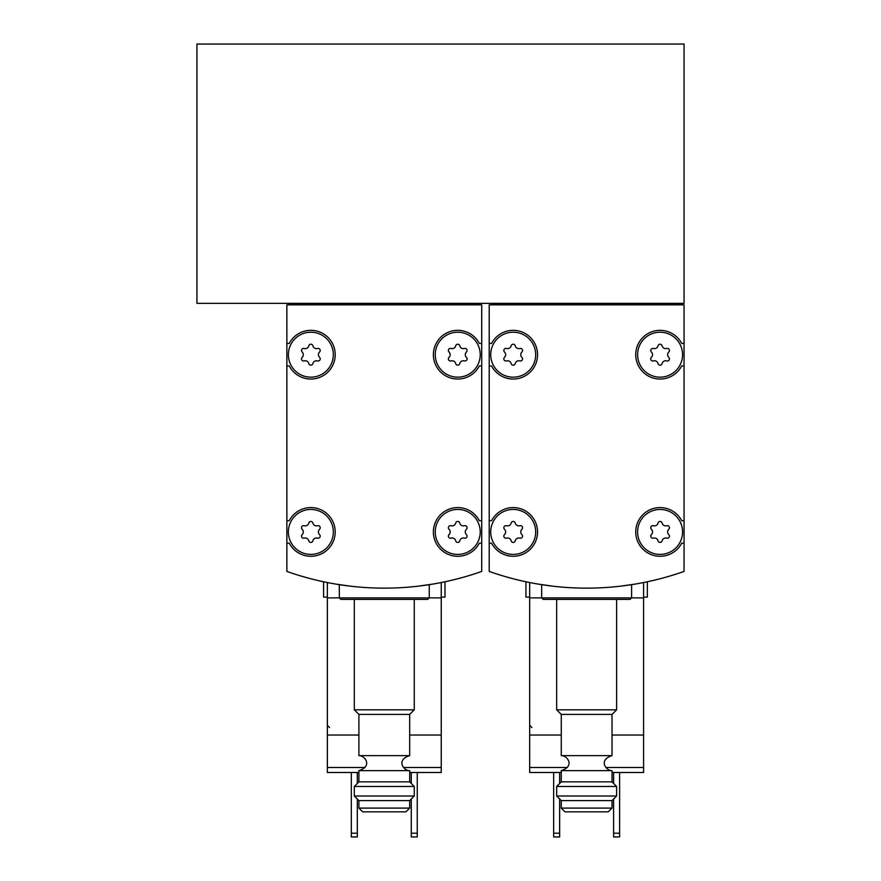 <?xml version="1.0" encoding="UTF-8"?>
<svg xmlns="http://www.w3.org/2000/svg" width="881" height="881" viewBox="0 0 881 881"><rect width="100%" height="100%" fill="white"/><g stroke="black" fill="none" stroke-linecap="round" stroke-linejoin="round"><path stroke-width="1.32" d="M196.937 44.05L196.937 303.35L684.063 303.35L684.063 44.05L196.937 44.05M535.681 354.691A22.488 22.488 0 0 1 501.95 374.161A22.488 22.488 0 0 1 501.95 335.221A22.488 22.488 0 0 1 535.681 354.691M519.867 348.48A2.103 2.103 0 0 1 521.904 352.015A3.667 3.667 0 0 0 521.904 357.356A2.103 2.103 0 0 1 519.867 360.902A3.667 3.667 0 0 0 515.242 363.567A2.103 2.103 0 0 1 511.156 363.567A3.667 3.667 0 0 0 506.531 360.902A2.103 2.103 0 0 1 504.483 357.356A3.667 3.667 0 0 0 504.483 352.015A2.103 2.103 0 0 1 506.531 348.48A3.667 3.667 0 0 0 511.156 345.815A2.103 2.103 0 0 1 515.242 345.815A3.667 3.667 0 0 0 519.867 348.48M682.566 354.691A22.488 22.488 0 0 1 648.845 374.161A22.488 22.488 0 0 1 648.845 335.221A22.488 22.488 0 0 1 682.566 354.691M666.752 348.48A2.103 2.103 0 0 1 668.789 352.015A3.667 3.667 0 0 0 668.789 357.356A2.103 2.103 0 0 1 666.752 360.902A3.667 3.667 0 0 0 662.127 363.567A2.103 2.103 0 0 1 658.041 363.567A3.667 3.667 0 0 0 653.416 360.902A2.103 2.103 0 0 1 651.378 357.356A3.667 3.667 0 0 0 651.378 352.015A2.103 2.103 0 0 1 653.416 348.48A3.667 3.667 0 0 0 658.041 345.815A2.103 2.103 0 0 1 662.127 345.815A3.667 3.667 0 0 0 666.752 348.48M535.681 531.926A22.488 22.488 0 0 1 501.95 551.407A22.488 22.488 0 0 1 501.95 512.456A22.488 22.488 0 0 1 535.681 531.926M519.867 525.726A2.103 2.103 0 0 1 521.904 529.261A3.667 3.667 0 0 0 521.904 534.602A2.103 2.103 0 0 1 519.867 538.137A3.667 3.667 0 0 0 515.242 540.813A2.103 2.103 0 0 1 511.156 540.813A3.667 3.667 0 0 0 506.531 538.137A2.103 2.103 0 0 1 504.483 534.602A3.667 3.667 0 0 0 504.483 529.261A2.103 2.103 0 0 1 506.531 525.726A3.667 3.667 0 0 0 511.156 523.05A2.103 2.103 0 0 1 515.242 523.05A3.667 3.667 0 0 0 519.867 525.726M682.566 531.926A22.488 22.488 0 0 1 648.845 551.407A22.488 22.488 0 0 1 648.845 512.456A22.488 22.488 0 0 1 682.566 531.926M666.752 525.726A2.103 2.103 0 0 1 668.789 529.261A3.667 3.667 0 0 0 668.789 534.602A2.103 2.103 0 0 1 666.752 538.137A3.667 3.667 0 0 0 662.127 540.813A2.103 2.103 0 0 1 658.041 540.813A3.667 3.667 0 0 0 653.416 538.137A2.103 2.103 0 0 1 651.378 534.602A3.667 3.667 0 0 0 651.378 529.261A2.103 2.103 0 0 1 653.416 525.726A3.667 3.667 0 0 0 658.041 523.05A2.103 2.103 0 0 1 662.127 523.05A3.667 3.667 0 0 0 666.752 525.726M529.679 582.539C524.713 581.515 524.713 581.515 529.679 582.539C524.713 581.515 524.713 581.515 529.679 582.539L529.679 772.494L561.263 772.494M643.593 582.539C648.559 581.526 648.559 581.526 643.593 582.539C648.559 581.526 648.559 581.526 643.593 582.539L643.593 772.494L612.02 772.494M552.189 586.096L537.928 584.048M635.355 584.048L621.116 586.096M491.466 304.848L491.466 303.35M682.566 303.35L682.566 304.848M492.215 304.848L492.215 304.099L681.817 304.099L681.817 304.848M489.208 520.693L489.208 365.934L491.587 365.934A24.36 24.36 0 0 0 528.578 373.577A24.36 24.36 0 0 0 528.578 335.804A24.36 24.36 0 0 0 491.587 343.447L489.208 343.447L489.208 304.848L684.063 304.848L684.063 343.447L681.696 343.447A24.36 24.36 0 0 0 644.705 335.804A24.36 24.36 0 0 0 644.705 373.577A24.36 24.36 0 0 0 681.696 365.934L684.063 365.934L684.063 520.693L681.696 520.693A24.36 24.36 0 0 0 644.705 513.05A24.36 24.36 0 0 0 644.705 550.812A24.36 24.36 0 0 0 681.696 543.17L684.063 543.17L684.063 571.428A292.283 292.283 0 0 1 489.208 571.428L489.208 543.17L491.587 543.17A24.36 24.36 0 0 0 528.578 550.812A24.36 24.36 0 0 0 528.578 513.05A24.36 24.36 0 0 0 491.587 520.693L489.208 520.693L489.208 543.17M489.208 343.447L489.208 365.934M684.063 343.447L684.063 365.934M684.063 520.693L684.063 543.17M643.593 597.88L631.6 597.88L631.6 584.654M541.672 584.654L541.672 597.88L631.6 597.88L630.102 599.377L543.17 599.377L541.672 597.88L529.679 597.88M643.593 735.029L612.02 735.029M561.263 735.029L529.679 735.029M643.593 767.483L605.919 767.483M567.364 767.483L529.679 767.483M613.617 772.494L613.617 783.462M613.617 799.001L613.617 836.95L619.618 836.95L619.618 833.206L613.617 833.206M619.618 772.494L619.618 833.206M553.664 772.494L553.664 836.95L559.655 836.95L559.655 833.206L553.664 833.206M559.655 772.494L559.655 783.462M559.655 799.001L559.655 833.206M612.02 808.097L561.263 808.097L565.007 811.842L608.275 811.842L612.02 808.097L612.02 800.598L616.612 796.006L616.612 786.469L556.66 786.469L556.66 796.006L616.612 796.006M561.263 808.097L561.263 800.598L612.02 800.598M556.66 786.469L561.263 781.865L612.02 781.865L616.612 786.469M561.263 781.865L561.263 770.622L612.02 770.622C606.018 770.919 598.056 759.951 612.02 755.634L612.02 714.414L616.612 709.822L616.612 599.377M561.263 770.622C575.326 766.151 567.166 755.358 561.263 755.634L612.02 755.634M561.263 755.634L561.263 714.414L612.02 714.414M561.263 714.414L556.66 709.822L616.612 709.822M643.593 597.131L647.348 597.131L647.348 581.768M525.935 581.768L525.935 597.131L529.679 597.131M333.326 354.691A22.488 22.488 0 0 1 299.606 374.161A22.488 22.488 0 0 1 299.606 335.221A22.488 22.488 0 0 1 333.326 354.691M317.512 348.48A2.103 2.103 0 0 1 319.561 352.015A3.667 3.667 0 0 0 319.561 357.356A2.103 2.103 0 0 1 317.512 360.902A3.667 3.667 0 0 0 312.887 363.567A2.103 2.103 0 0 1 308.802 363.567A3.667 3.667 0 0 0 304.176 360.902A2.103 2.103 0 0 1 302.139 357.356A3.667 3.667 0 0 0 302.139 352.015A2.103 2.103 0 0 1 304.176 348.48A3.667 3.667 0 0 0 308.802 345.815A2.103 2.103 0 0 1 312.887 345.815A3.667 3.667 0 0 0 317.512 348.48M480.222 354.691A22.488 22.488 0 0 1 446.491 374.161A22.488 22.488 0 0 1 446.491 335.221A22.488 22.488 0 0 1 480.222 354.691M464.408 348.48A2.103 2.103 0 0 1 466.445 352.015A3.667 3.667 0 0 0 466.445 357.356A2.103 2.103 0 0 1 464.408 360.902A3.667 3.667 0 0 0 459.783 363.567A2.103 2.103 0 0 1 455.697 363.567A3.667 3.667 0 0 0 451.072 360.902A2.103 2.103 0 0 1 449.024 357.356A3.667 3.667 0 0 0 449.024 352.015A2.103 2.103 0 0 1 451.072 348.48A3.667 3.667 0 0 0 455.697 345.815A2.103 2.103 0 0 1 459.783 345.815A3.667 3.667 0 0 0 464.408 348.48M333.326 531.926A22.488 22.488 0 0 1 299.606 551.407A22.488 22.488 0 0 1 299.606 512.456A22.488 22.488 0 0 1 333.326 531.926M317.512 525.726A2.103 2.103 0 0 1 319.561 529.261A3.667 3.667 0 0 0 319.561 534.602A2.103 2.103 0 0 1 317.512 538.137A3.667 3.667 0 0 0 312.887 540.813A2.103 2.103 0 0 1 308.802 540.813A3.667 3.667 0 0 0 304.176 538.137A2.103 2.103 0 0 1 302.139 534.602A3.667 3.667 0 0 0 302.139 529.261A2.103 2.103 0 0 1 304.176 525.726A3.667 3.667 0 0 0 308.802 523.05A2.103 2.103 0 0 1 312.887 523.05A3.667 3.667 0 0 0 317.512 525.726M480.222 531.926A22.488 22.488 0 0 1 446.491 551.407A22.488 22.488 0 0 1 446.491 512.456A22.488 22.488 0 0 1 480.222 531.926M464.408 525.726A2.103 2.103 0 0 1 466.445 529.261A3.667 3.667 0 0 0 466.445 534.602A2.103 2.103 0 0 1 464.408 538.137A3.667 3.667 0 0 0 459.783 540.813A2.103 2.103 0 0 1 455.697 540.813A3.667 3.667 0 0 0 451.072 538.137A2.103 2.103 0 0 1 449.024 534.602A3.667 3.667 0 0 0 449.024 529.261A2.103 2.103 0 0 1 451.072 525.726A3.667 3.667 0 0 0 455.697 523.05A2.103 2.103 0 0 1 459.783 523.05A3.667 3.667 0 0 0 464.408 525.726M327.336 582.539C322.369 581.515 322.369 581.515 327.336 582.539C322.369 581.515 322.369 581.515 327.336 582.539L327.336 772.494L358.908 772.494M441.249 582.539C446.215 581.526 446.215 581.526 441.249 582.539C446.215 581.526 446.215 581.526 441.249 582.539L441.249 772.494L409.676 772.494M349.845 586.096L335.584 584.048M433 584.048L418.761 586.096M289.111 304.848L289.111 303.35M480.222 303.35L480.222 304.848M289.86 304.848L289.86 304.099L479.473 304.099L479.473 304.848M286.865 520.693L286.865 365.934L289.243 365.934A24.36 24.36 0 0 0 326.234 373.577A24.36 24.36 0 0 0 326.234 335.804A24.36 24.36 0 0 0 289.243 343.447L286.865 343.447L286.865 304.848L481.72 304.848L481.72 343.447L479.341 343.447A24.36 24.36 0 0 0 442.35 335.804A24.36 24.36 0 0 0 442.35 373.577A24.36 24.36 0 0 0 479.341 365.934L481.72 365.934L481.72 520.693L479.341 520.693A24.36 24.36 0 0 0 442.35 513.05A24.36 24.36 0 0 0 442.35 550.812A24.36 24.36 0 0 0 479.341 543.17L481.72 543.17L481.72 571.428A292.283 292.283 0 0 1 286.865 571.428L286.865 543.17L289.243 543.17A24.36 24.36 0 0 0 326.234 550.812A24.36 24.36 0 0 0 326.234 513.05A24.36 24.36 0 0 0 289.243 520.693L286.865 520.693L286.865 543.17M286.865 343.447L286.865 365.934M481.72 343.447L481.72 365.934M481.72 520.693L481.72 543.17M441.249 597.88L429.256 597.88L429.256 584.654M339.328 584.654L339.328 597.88L429.256 597.88L427.759 599.377L340.826 599.377L339.328 597.88L327.336 597.88M441.249 735.029L409.676 735.029M358.908 735.029L327.336 735.029M441.249 767.483L403.564 767.483M365.02 767.483L327.336 767.483M411.273 772.494L411.273 783.462M411.273 799.001L411.273 836.95L417.264 836.95L417.264 833.206L411.273 833.206M417.264 772.494L417.264 833.206M351.321 772.494L351.321 836.95L357.312 836.95L357.312 833.206L351.321 833.206M357.312 772.494L357.312 783.462M357.312 799.001L357.312 833.206M409.676 808.097L358.908 808.097L362.664 811.842L405.921 811.842L409.676 808.097L409.676 800.598L414.268 796.006L414.268 786.469L354.316 786.469L354.316 796.006L414.268 796.006M358.908 808.097L358.908 800.598L409.676 800.598M354.316 786.469L358.908 781.865L409.676 781.865L414.268 786.469M358.908 781.865L358.908 770.622L409.676 770.622C403.553 770.941 395.811 759.785 409.676 755.634L409.676 714.414L414.268 709.822L414.268 599.377M358.908 770.622C372.982 766.151 364.811 755.358 358.908 755.634L409.676 755.634M358.908 755.634L358.908 714.414L409.676 714.414M358.908 714.414L354.316 709.822L414.268 709.822M441.249 597.131L444.993 597.131L444.993 581.768M323.591 581.768L323.591 597.131L327.336 597.131M561.263 800.598L556.66 796.006M612.02 781.865L612.02 770.622M556.66 709.822L556.66 599.377M529.679 725.283L531.926 727.53M358.908 800.598L354.316 796.006M409.676 781.865L409.676 770.622M354.316 709.822L354.316 599.377M327.336 725.283L329.582 727.53"/></g></svg>
